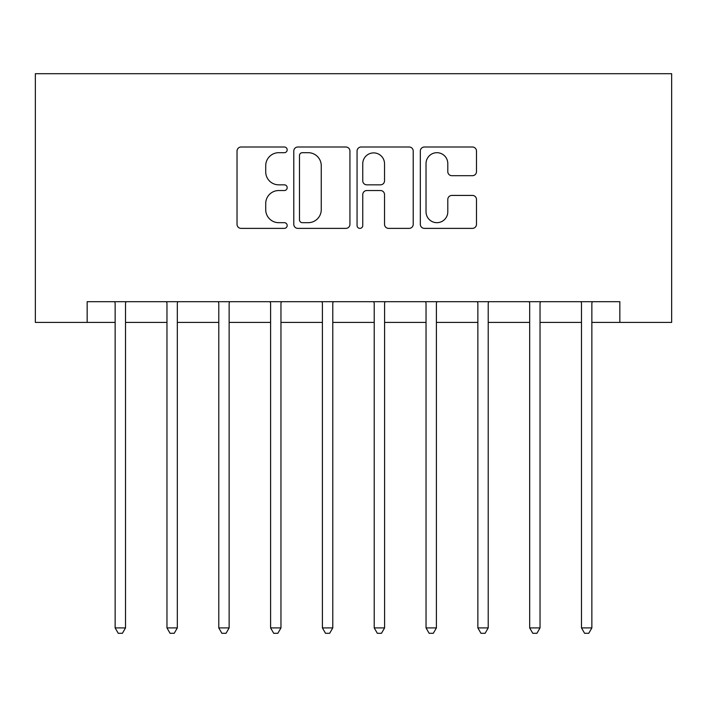 <?xml version="1.0" encoding="UTF-8"?>
<svg xmlns="http://www.w3.org/2000/svg" width="707" height="707" viewBox="0 0 707 707"><rect width="100%" height="100%" fill="white"/><g stroke="black" fill="none" stroke-linecap="round" stroke-linejoin="round"><path stroke-width="1.06" d="M287.175 149.849A2.846 2.846 0 0 0 284.329 147.003L241.096 147.003A4.065 4.065 0 0 0 237.031 151.068L237.031 224.305A4.065 4.065 0 0 0 241.096 228.379L284.329 228.379A2.846 2.846 0 0 0 287.175 225.533A2.846 2.846 0 0 0 284.329 222.678L278.735 222.678A13.018 13.018 0 0 1 265.717 209.661L265.717 203.554A13.018 13.018 0 0 1 278.735 190.536L284.329 190.536A2.846 2.846 0 0 0 287.175 187.691A2.846 2.846 0 0 0 284.329 184.836L278.735 184.836A13.018 13.018 0 0 1 265.717 171.819L265.717 165.721A13.018 13.018 0 0 1 278.735 152.694L284.329 152.694A2.846 2.846 0 0 0 287.175 149.849M472.409 175.69A4.065 4.065 0 0 0 476.483 171.615L476.483 151.068A4.065 4.065 0 0 0 472.409 147.003L424.403 147.003A4.065 4.065 0 0 0 420.329 151.068L420.329 224.305A4.065 4.065 0 0 0 424.403 228.379L472.409 228.379A4.065 4.065 0 0 0 476.483 224.305L476.483 199.489A4.065 4.065 0 0 0 472.409 195.424L451.861 195.424A4.065 4.065 0 0 0 447.796 199.489L447.796 211.8A10.888 10.888 0 0 1 436.908 222.678A10.888 10.888 0 0 1 426.029 211.8L426.029 163.582A10.888 10.888 0 0 1 436.908 152.694A10.888 10.888 0 0 1 447.796 163.582L447.796 171.615A4.065 4.065 0 0 0 451.861 175.69L472.409 175.69M87.164 322.41L87.164 301.686L619.836 301.686L619.836 322.41L671.65 322.41L671.65 73.696L35.35 73.696L35.35 322.41L115.144 322.41M349.938 151.068A4.065 4.065 0 0 0 345.873 147.003L297.859 147.003A4.065 4.065 0 0 0 293.785 151.068L293.785 224.305A4.065 4.065 0 0 0 297.859 228.379L345.873 228.379A4.065 4.065 0 0 0 349.938 224.305L349.938 151.068M361.127 147.003L409.141 147.003A4.065 4.065 0 0 1 413.215 151.068L413.215 224.305A4.065 4.065 0 0 1 409.141 228.379L388.594 228.379A4.065 4.065 0 0 1 384.528 224.305L384.528 194.602A4.065 4.065 0 0 0 380.454 190.536L366.827 190.536A4.065 4.065 0 0 0 362.753 194.602L362.753 225.533A2.846 2.846 0 0 1 359.907 228.379A2.846 2.846 0 0 1 357.062 225.533L357.062 151.068A4.065 4.065 0 0 1 361.127 147.003M125.51 322.41L166.967 322.41M177.324 322.41L218.781 322.41M229.139 322.41L270.595 322.41M280.962 322.41L322.41 322.41M332.776 322.41L374.224 322.41M384.59 322.41L426.038 322.41M436.405 322.41L477.861 322.41M488.219 322.41L529.676 322.41M540.033 322.41L581.49 322.41M591.856 322.41L619.836 322.41M302.331 152.694A2.846 2.846 0 0 0 299.485 155.549L299.485 219.833A2.846 2.846 0 0 0 302.331 222.678L308.234 222.678A13.018 13.018 0 0 0 321.252 209.661L321.252 165.721A13.018 13.018 0 0 0 308.234 152.694L302.331 152.694M384.528 163.785A10.888 10.888 0 0 0 373.641 152.898A10.888 10.888 0 0 0 362.753 163.785L362.753 180.771A4.065 4.065 0 0 0 366.827 184.836L380.454 184.836A4.065 4.065 0 0 0 384.528 180.771L384.528 163.785M126.023 301.686L125.811 302.207A4.145 4.145 90 0 0 125.51 303.754L125.51 627.913L115.144 627.913L115.144 303.754A4.145 4.145 90 0 0 114.843 302.207L114.631 301.686M125.51 627.913L122.399 633.304L118.255 633.304L115.144 627.913M177.837 301.686L177.625 302.207A4.145 4.145 0 0 0 177.324 303.754L177.324 627.913L166.967 627.913L166.967 303.754A4.145 4.145 0 0 0 166.666 302.207L166.454 301.686M177.324 627.913L174.214 633.304L170.069 633.304L166.967 627.913M229.651 301.686L229.439 302.207A4.145 4.145 0 0 0 229.139 303.754L229.139 627.913L218.781 627.913L218.781 303.754A4.145 4.145 0 0 0 218.481 302.207L218.269 301.686M229.139 627.913L226.037 633.304L221.883 633.304L218.781 627.913M281.466 301.686L281.253 302.207A4.145 4.145 0 0 0 280.962 303.754L280.962 627.913L270.595 627.913L270.595 303.754A4.145 4.145 0 0 0 270.295 302.207L270.083 301.686M280.962 627.913L277.851 633.304L273.706 633.304L270.595 627.913M333.289 301.686L333.077 302.207A4.145 4.145 0 0 0 332.776 303.754L332.776 627.913L322.41 627.913L322.41 303.754A4.145 4.145 0 0 0 322.109 302.207L321.897 301.686M332.776 627.913L329.665 633.304L325.52 633.304L322.41 627.913M385.103 301.686L384.891 302.207A4.145 4.145 0 0 0 384.59 303.754L384.59 627.913L374.224 627.913L374.224 303.754A4.145 4.145 0 0 0 373.923 302.207L373.711 301.686M384.59 627.913L381.48 633.304L377.335 633.304L374.224 627.913M436.917 301.686L436.705 302.207A4.145 4.145 0 0 0 436.405 303.754L436.405 627.913L426.038 627.913L426.038 303.754A4.145 4.145 0 0 0 425.747 302.207L425.534 301.686M436.405 627.913L433.294 633.304L429.149 633.304L426.038 627.913M488.731 301.686L488.519 302.207A4.145 4.145 0 0 0 488.219 303.754L488.219 627.913L477.861 627.913L477.861 303.754A4.145 4.145 0 0 0 477.561 302.207L477.349 301.686M488.219 627.913L485.117 633.304L480.963 633.304L477.861 627.913M540.546 301.686L540.334 302.207A4.145 4.145 0 0 0 540.033 303.754L540.033 627.913L529.676 627.913L529.676 303.754A4.145 4.145 0 0 0 529.375 302.207L529.163 301.686M540.033 627.913L536.931 633.304L532.786 633.304L529.676 627.913M592.369 301.686L592.157 302.207A4.145 4.145 0 0 0 591.856 303.754L591.856 627.913L581.49 627.913L581.49 303.754A4.145 4.145 0 0 0 581.189 302.207L580.977 301.686M591.856 627.913L588.745 633.304L584.601 633.304L581.49 627.913"/></g></svg>
